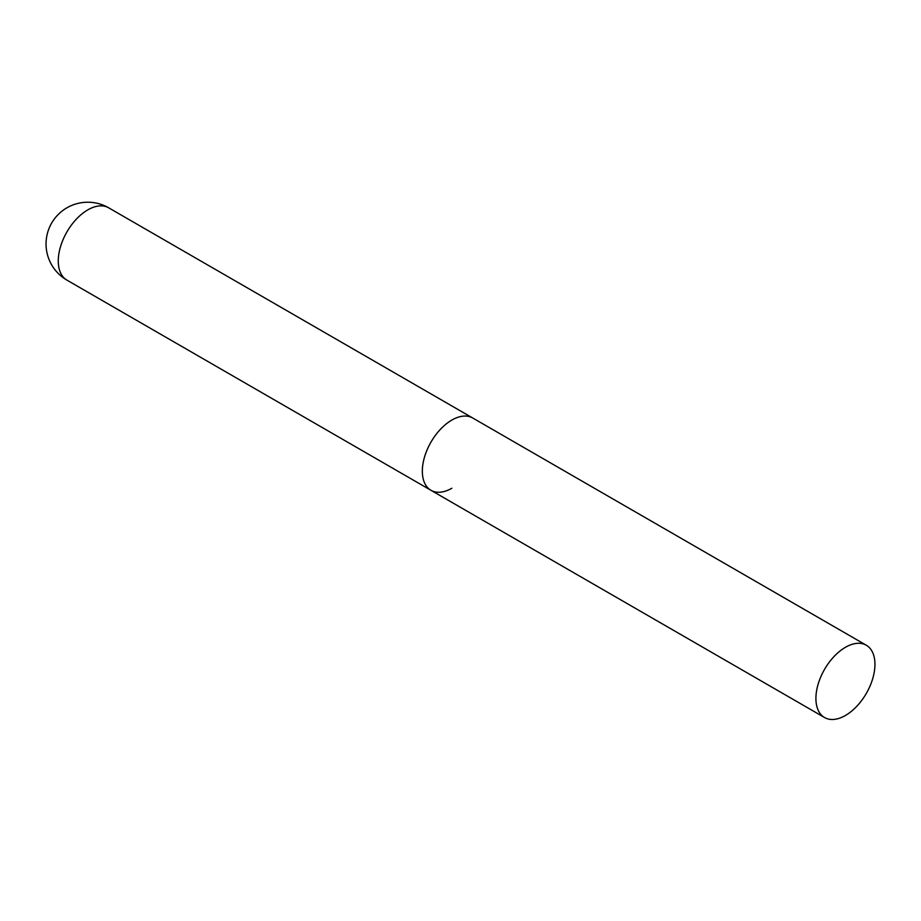 <?xml version="1.0" encoding="UTF-8"?>
<svg xmlns="http://www.w3.org/2000/svg" width="921" height="921" viewBox="0 0 921 921"><rect width="100%" height="100%" fill="white"/><g stroke="black" fill="none" stroke-linecap="round" stroke-linejoin="round"><path stroke-width="1.38" d="M451.854 488.245A41.744 24.107 -60 0 1 430.982 490.306A41.744 24.107 -60 0 1 424.581 456.862A41.744 24.107 -60 0 1 451.854 420.068A41.744 24.107 -60 0 1 472.726 418.007A41.744 24.107 120 0 0 440.56 429.186A41.744 24.107 120 0 0 422.336 471.195A41.744 24.107 120 0 0 430.982 490.306L66.922 280.122A41.744 24.107 -60 0 1 58.276 261.011A41.744 24.107 -60 0 1 87.794 209.884A41.744 24.107 -60 0 1 108.666 207.812A41.744 41.744 0 0 0 46.05 243.973A41.744 41.744 0 0 0 66.922 280.122M874.95 664.34A41.744 24.107 120 0 0 866.304 645.23A41.744 24.107 120 0 0 834.138 656.42A41.744 24.107 120 0 0 815.914 698.429A41.744 24.107 120 0 0 824.56 717.54A41.744 24.107 120 0 0 856.726 706.361A41.744 24.107 120 0 0 874.95 664.34M866.304 645.23L108.666 207.812M430.982 490.306L824.56 717.54"/></g></svg>
